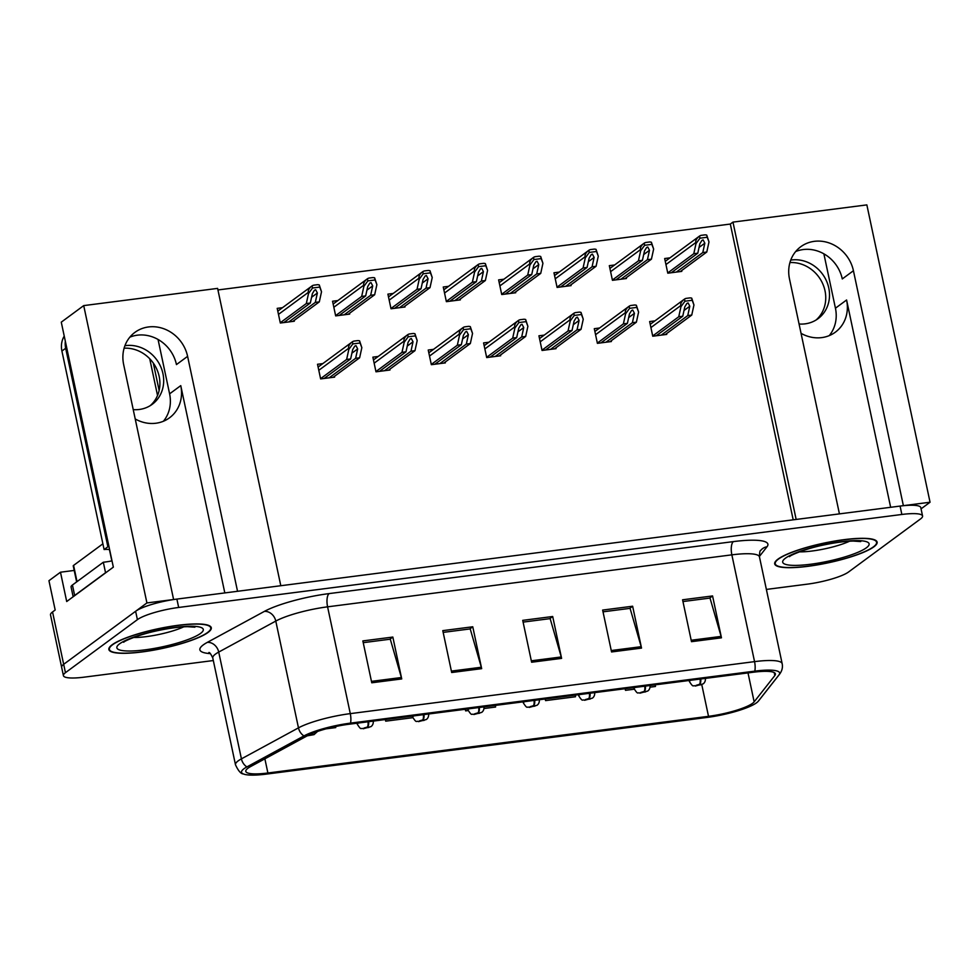 <?xml version="1.0" encoding="UTF-8"?>
<svg xmlns="http://www.w3.org/2000/svg" width="979" height="979" viewBox="0 0 979 979"><rect width="100%" height="100%" fill="white"/><g stroke="black" fill="none" stroke-linecap="round" stroke-linejoin="round"><path stroke-width="1.47" d="M224.815 592.919L180.76 385.628A34.901 31.524 -126.4 0 1 169.489 417.825A34.901 31.524 -126.4 0 1 155.906 423.234A34.901 31.524 -126.4 0 1 135.212 418.963M801.055 333.337A34.901 31.524 53.6 0 0 821.736 337.608A34.901 31.524 53.6 0 0 835.32 332.199A34.901 31.524 53.6 0 0 846.59 299.99L835.442 308.214A34.901 31.524 -126.4 0 1 829.237 335.626M853.431 270.73A34.901 31.524 53.6 0 0 800.749 246.745A34.901 31.524 53.6 0 0 789.49 278.954L839.431 513.889L796.16 519.445L732.965 222.111L866.856 204.892L930.05 502.227L903.372 505.666L853.431 270.73L842.283 278.942A34.901 31.524 53.6 0 0 795.682 251.542M83.717 305.607L217.607 288.389L280.802 585.723L237.542 591.292L187.601 356.356A34.901 31.524 53.6 0 0 134.918 332.37A34.901 31.524 53.6 0 0 123.66 364.58L173.601 599.515L146.923 602.942L83.717 305.607L61.273 322.164L113.344 567.147L66.707 601.522L60.478 572.213L74.208 570.439M146.923 602.942L63.672 664.313A32.723 6.302 168 0 0 61.64 667.262L50.516 614.91A32.723 6.302 168 0 1 52.548 611.961L55.179 610.015L48.95 580.706L60.478 572.213M921.043 508.86L930.05 502.227M158.047 339.456L169.6 393.839A34.901 31.524 -126.4 0 1 163.407 421.251M823.877 253.83L835.442 308.214M793.198 519.825L730.322 224.056L217.938 289.955M730.322 224.056L732.965 222.111M669.979 257.844L664.668 258.529L667.788 273.19L681.776 271.391L681.604 270.608M614.628 264.966L609.317 265.652L612.438 280.312L626.425 278.513L626.254 277.718M503.916 279.211L498.617 279.884L501.725 294.544L515.713 292.745L515.554 291.962M448.566 286.321L443.267 287.006L446.375 301.667L460.363 299.868L460.203 299.072M393.215 293.443L387.904 294.128L391.025 308.777L405.012 306.978L404.841 306.194M337.865 300.565L332.554 301.238L335.675 315.899L349.662 314.1L349.491 313.317M559.278 272.089L553.967 272.774L557.088 287.422L571.075 285.623L570.904 284.84M282.515 307.675L277.204 308.361L280.324 323.021L294.312 321.222L294.141 320.439M654.939 320.879L649.64 321.553L652.748 336.213L666.736 334.414L666.577 333.631M599.589 327.989L594.29 328.675L597.398 343.335L611.385 341.536L611.226 340.753M488.888 342.234L483.577 342.907L486.698 357.568L500.685 355.769L500.514 354.985M433.538 349.344L428.227 350.029L431.347 364.69L445.335 362.891L445.164 362.108M378.175 356.466L372.877 357.151L375.985 371.812L389.972 370.013L389.813 369.218M544.238 335.112L538.927 335.797L542.048 350.458L556.035 348.659L555.864 347.863M322.825 363.588L317.514 364.274L320.635 378.922L334.622 377.123L334.451 376.34M890.645 507.293L846.59 299.99M129.852 337.168A34.901 31.524 -126.4 0 1 176.453 364.58L187.601 356.356M873.868 546.833A52.352 10.084 168 0 0 877.123 542.109A52.352 10.084 168 0 0 834.059 541.167A52.352 10.084 168 0 0 777.95 559.168A52.352 10.084 168 0 0 774.695 563.88A52.352 10.084 168 0 0 817.746 564.834A52.352 10.084 168 0 0 873.868 546.833M208.037 632.458A52.352 10.084 168 0 0 211.28 627.735A52.352 10.084 168 0 0 168.229 626.793A52.352 10.084 168 0 0 112.12 644.794A52.352 10.084 168 0 0 108.865 649.505A52.352 10.084 168 0 0 151.916 650.46A52.352 10.084 168 0 0 208.037 632.458M752.545 703.326A34.901 6.718 -12 0 1 708.515 716.322L267.891 772.994A34.901 6.718 -12 0 1 245.802 771.366A34.901 6.718 -12 0 1 250.551 766.606L307.602 735.621A34.901 6.718 -12 0 1 349.05 724.227L753.316 672.23A34.901 6.718 -12 0 1 775.405 673.87A34.901 6.718 -12 0 1 774.842 675.534L754.148 701.845A34.901 6.718 -12 0 1 752.545 703.326M756.534 702.812A39.27 7.563 168 0 0 758.052 701.49A39.27 7.563 168 0 0 758.346 701.148L779.039 674.825A39.27 7.563 168 0 0 754.821 671.129L350.555 723.114A39.27 7.563 168 0 0 303.931 735.927L246.879 766.924A39.27 7.563 168 0 0 243.281 773.924A39.27 7.563 168 0 0 266.386 774.108L707.009 717.436A39.27 7.563 168 0 0 756.534 702.812M766.373 589.419L807.308 584.157A32.723 6.302 168 0 0 848.585 571.969L920.529 518.931A32.723 6.302 168 0 0 922.561 515.982L920.786 507.611A32.723 6.302 168 0 0 900.08 506.082L176.893 599.087A32.723 6.302 168 0 0 135.616 611.275L63.672 664.313A32.723 6.302 168 0 0 61.64 667.262L63.415 675.632A32.723 6.302 168 0 0 84.121 677.162L213.324 660.544M922.561 515.982A32.723 6.302 168 0 0 901.855 514.464L178.667 607.457A32.723 6.302 168 0 0 137.403 619.646L65.446 672.683A32.723 6.302 168 0 0 63.415 675.632M371.763 682.791L362.854 640.915L392.836 637.06L401.733 678.936L371.763 682.791M611.557 651.953L602.648 610.076L632.63 606.221L641.526 648.098L611.557 651.953M691.492 641.673L682.583 599.797L712.565 595.942L721.462 637.818L691.492 641.673M451.686 672.512L442.789 630.635L472.759 626.78L481.668 668.657L451.686 672.512M531.621 662.232L522.725 620.356L552.694 616.501L561.603 658.377L531.621 662.232M326.129 728.829L335.736 727.593L335.589 726.54M545.217 698.994L545.56 700.609L575.53 696.754L575.309 695.127M625.153 688.714L625.495 690.33L634.196 689.204M650.117 687.16L655.465 686.475L655.232 684.847M385.359 719.553L385.702 721.168L412.783 717.68M465.282 709.273L465.625 710.889L468.146 710.558M484.067 708.515L495.607 707.034L495.374 705.406M552.694 616.501L549.745 618.679M523.092 622.106L550.149 618.63L561.248 656.958A8.725 3.341 82.7 0 1 561.603 658.377M472.759 626.78L469.81 628.959M443.157 632.385L470.214 628.91L481.313 667.237A8.725 3.341 82.7 0 1 481.668 668.657M712.565 595.942L709.604 598.12M682.963 601.547L710.008 598.071L721.107 636.399A8.725 3.341 82.7 0 1 721.462 637.818M632.63 606.221L629.668 608.4M603.027 611.826L630.072 608.351L641.172 646.678A8.725 3.341 82.7 0 1 641.526 648.098M392.836 637.06L389.875 639.238M363.233 642.665L390.278 639.189L401.378 677.517A8.725 3.341 82.7 0 1 401.733 678.936M465.625 710.889L465.392 709.261M545.56 700.609L545.327 698.982M625.495 690.33L625.263 688.702M385.702 721.168L385.469 719.541M324.135 378.469L350.641 358.938L352.685 349.564L354.765 346.162L355.977 345.624L357.678 348.916L355.634 358.302L359.623 357.788L361.838 347.68L359.599 340.876A5.458 4.932 53.6 0 0 357.384 340.655L354.386 341.035A5.458 4.932 53.6 0 0 352.379 341.793L318.114 367.064M348.842 349.344L348.622 348.304C348.316 346.089 349.576 343.923 352.379 341.793L352.832 343.923L348.842 349.344L346.639 359.452L320.586 378.665M333.129 377.319L359.623 357.788M329.128 377.833L355.634 358.302M350.641 358.938L346.639 359.452M361.838 347.68L360.052 342.993L352.832 343.923M360.052 342.993L359.599 340.876M283.824 322.568L310.319 303.037L312.374 293.651L314.455 290.249L315.654 289.723L317.367 293.015L315.311 302.389L319.313 301.875L321.516 291.766L319.289 284.962A5.458 4.932 53.6 0 0 317.074 284.742L314.075 285.134A5.458 4.932 53.6 0 0 312.068 285.892L277.791 311.151M312.399 733.369A5.458 1.872 82.1 0 1 311.873 734.213L308.544 735.217L313.549 734.568L309.976 735.119L311.873 734.213M312.093 734.177A5.458 2.301 -96.8 0 0 312.839 733.198M308.532 293.443L308.312 292.391C308.006 290.176 309.254 288.01 312.068 285.892L312.521 288.022L308.532 293.443L306.317 303.551L280.263 322.752M292.819 321.406L319.313 301.875M288.817 321.92L315.311 302.389M310.319 303.037L306.317 303.551M321.516 291.766L319.741 287.092L312.521 288.022M319.741 287.092L319.289 284.962M379.485 371.359L405.991 351.828L408.035 342.442L410.115 339.04L411.327 338.514L413.028 341.793L410.984 351.18L414.986 350.666L417.189 340.557L414.961 333.753A5.458 4.932 53.6 0 0 412.746 333.533L409.748 333.925A5.458 4.932 53.6 0 0 407.741 334.683L373.464 359.942M404.205 342.234L403.972 341.181C403.666 338.967 404.927 336.8 407.741 334.683L408.194 336.8L404.205 342.234L401.99 352.342L375.936 371.543M388.479 370.197L414.986 350.666M384.49 370.711L410.984 351.18M405.991 351.828L401.99 352.342M417.189 340.557L415.414 335.87L408.194 336.8M415.414 335.87L414.961 333.753M434.847 364.237L461.342 344.706L463.385 335.32L465.478 331.918L466.677 331.392L468.39 334.683L466.334 344.057L470.336 343.543L472.539 333.435L470.312 326.631A5.458 4.932 53.6 0 0 468.097 326.411L465.098 326.802A5.458 4.932 53.6 0 0 463.091 327.561L428.814 352.819M459.555 335.112L459.335 334.072C459.029 331.844 460.277 329.678 463.091 327.561L463.544 329.69L459.555 335.112L457.34 345.22L431.286 364.433M443.83 363.087L470.336 343.543M439.84 363.601L466.334 344.057M461.342 344.706L457.34 345.22M472.539 333.435L470.764 328.76L463.544 329.69M470.764 328.76L470.312 326.631M490.198 357.115L516.692 337.584L518.748 328.198L520.828 324.795L522.027 324.269L523.741 327.561L521.685 336.947L525.686 336.433L527.889 326.325L525.662 319.521A5.458 4.932 53.6 0 0 523.447 319.301L520.449 319.68A5.458 4.932 53.6 0 0 518.442 320.439L484.177 345.709M514.905 327.989L514.685 326.949C514.379 324.734 515.627 322.556 518.442 320.439L518.894 322.568L514.905 327.989L512.702 338.098L486.636 357.311M499.192 355.964L525.686 336.433M495.19 356.478L521.685 336.947M516.692 337.584L512.702 338.098M527.889 326.325L526.115 321.638L518.894 322.568M526.115 321.638L525.662 319.521M339.175 315.446L365.669 295.915L367.725 286.529L369.805 283.127L371.004 282.601L372.718 285.892L370.662 295.279L374.663 294.765L376.878 284.656L374.639 277.84A5.458 4.932 53.6 0 0 372.424 277.632L369.426 278.012A5.458 4.932 53.6 0 0 367.419 278.77L333.154 304.041M367.994 721.792A5.458 1.872 82.1 0 1 367.235 727.091L363.894 728.095L368.899 727.446L365.326 727.997L367.235 727.091M367.443 727.067A5.458 2.301 -96.8 0 0 368.642 721.707M363.882 286.321L363.662 285.281C363.356 283.066 364.604 280.887 367.419 278.77L367.871 280.9L363.882 286.321L361.679 296.429L335.613 315.642M348.169 314.296L374.663 294.765M344.167 314.81L370.662 295.279M365.669 295.915L361.679 296.429M376.878 284.656L375.092 279.97L367.871 280.9M375.092 279.97L374.639 277.84M394.525 308.336L421.019 288.793L423.075 279.419L425.155 276.017L426.367 275.478L428.068 278.77L426.024 288.156L430.014 287.642L432.228 277.534L429.989 270.73A5.458 4.932 53.6 0 0 427.774 270.51L424.776 270.889A5.458 4.932 53.6 0 0 422.769 271.66L388.504 296.918M423.356 714.67A5.458 1.872 82.1 0 1 422.585 719.969L419.257 720.972L424.25 720.336L420.689 720.874L422.585 719.969M422.806 719.944A5.458 2.301 -96.8 0 0 423.993 714.584M419.232 279.199L419.012 278.158C418.706 275.943 419.954 273.777 422.769 271.66L423.222 273.777L419.232 279.199L417.03 289.307L390.964 308.52M403.519 307.173L430.014 287.642M399.518 307.687L426.024 288.156M421.019 288.793L417.03 289.307M432.228 277.534L430.442 272.847L423.222 273.777M430.442 272.847L429.989 270.73M449.875 301.214L476.381 281.683L478.425 272.297L480.505 268.895L481.717 268.368L483.418 271.648L481.374 281.034L485.364 280.52L487.579 270.412L485.351 263.608A5.458 4.932 53.6 0 0 483.136 263.388L480.138 263.779A5.458 4.932 53.6 0 0 478.131 264.538L443.854 289.796M478.707 707.548A5.458 1.872 82.1 0 1 477.936 712.859L474.607 713.85L479.6 713.214L476.039 713.764L477.936 712.859M478.156 712.822A5.458 2.301 -96.8 0 0 479.343 707.474M474.595 272.089L474.362 271.036C474.056 268.821 475.317 266.655 478.131 264.538L478.572 266.655L474.595 272.089L472.38 282.197L446.326 301.397M458.87 300.051L485.364 280.52M454.88 300.565L481.374 281.034M476.381 281.683L472.38 282.197M487.579 270.412L485.792 265.737L478.572 266.655M485.792 265.737L485.351 263.608M505.237 294.092L531.732 274.561L533.775 265.174L535.868 261.772L537.067 261.246L538.78 264.538L536.725 273.912L540.726 273.398L542.929 263.302L540.702 256.486A5.458 4.932 53.6 0 0 538.487 256.265L535.489 256.657A5.458 4.932 53.6 0 0 533.482 257.416L499.204 282.674M534.057 700.438A5.458 1.872 82.1 0 1 533.286 705.737L529.957 706.74L534.95 706.092L531.389 706.642L533.286 705.737M533.506 705.712A5.458 2.301 -96.8 0 0 534.693 700.352M529.945 264.966L529.725 263.926C529.406 261.699 530.667 259.533 533.482 257.416L533.934 259.545L529.945 264.966L527.73 275.075L501.676 294.287M514.22 292.941L540.726 273.398M510.23 293.455L536.725 273.912M531.732 274.561L527.73 275.075M542.929 263.302L541.154 258.615L533.934 259.545M541.154 258.615L540.702 256.486M789.943 262.568A33.262 30.055 -126.4 0 1 822.58 283.42A33.262 30.055 -126.4 0 1 816.094 319.998M799.072 324A33.262 30.055 53.6 0 0 805.081 323.853A33.262 30.055 53.6 0 0 818.04 318.689A33.262 30.055 53.6 0 0 826.386 280.74A33.262 30.055 53.6 0 0 791.509 259.986A33.262 30.055 53.6 0 0 790.751 260.096M124.113 348.194A33.262 30.055 -126.4 0 1 156.738 369.046A33.262 30.055 -126.4 0 1 150.264 405.624M133.23 409.626A33.262 30.055 53.6 0 0 139.251 409.479A33.262 30.055 53.6 0 0 152.21 404.327A33.262 30.055 53.6 0 0 160.556 366.366A33.262 30.055 53.6 0 0 125.679 345.611A33.262 30.055 53.6 0 0 124.92 345.722M109.611 549.623A21.819 19.702 53.6 0 0 104.104 549.549L107.874 546.771A21.819 19.702 -126.4 0 1 108.987 546.661M64.235 336.103A21.819 19.702 53.6 0 0 61.91 351.045L104.104 549.549M65.324 341.255A21.819 19.702 53.6 0 0 65.679 348.267L107.874 546.771M73.658 596.395A21.819 4.197 -12 0 1 74.661 595.477L105.548 572.715A21.819 4.197 168 0 0 105.842 572.678M74.661 595.477L72.434 585.014A21.819 4.197 168 0 0 71.075 586.972L73.156 596.762M105.548 572.715L103.321 562.24A21.819 4.197 168 0 0 112.01 560.881M72.434 585.014L103.321 562.24M873.366 546.894A51.814 9.974 -12 0 1 817.832 564.712A51.814 9.974 -12 0 1 775.233 563.769A51.814 9.974 -12 0 1 778.452 559.095A51.814 9.974 -12 0 1 833.973 541.289A51.814 9.974 -12 0 1 876.584 542.231A51.814 9.974 -12 0 1 873.366 546.894M207.536 632.52A51.814 9.974 -12 0 1 152.002 650.337A51.814 9.974 -12 0 1 109.391 649.395A51.814 9.974 -12 0 1 112.609 644.733A51.814 9.974 -12 0 1 168.143 626.915A51.814 9.974 -12 0 1 210.754 627.857A51.814 9.974 -12 0 1 207.536 632.52M102.893 543.81L73.584 565.409A5.458 1.052 168 0 0 73.241 565.911L76.643 581.905M545.548 350.005L572.042 330.461L574.098 321.088L576.178 317.685L577.377 317.159L579.091 320.439L577.047 329.825L581.036 329.311L583.251 319.203L581.012 312.399A5.458 4.932 53.6 0 0 578.797 312.179L575.799 312.558A5.458 4.932 53.6 0 0 573.792 313.329L539.527 338.587M570.255 320.879L570.035 319.827C569.729 317.612 570.977 315.446 573.792 313.329L574.245 315.446L570.255 320.879L568.053 330.975L541.987 350.188M554.542 348.842L581.036 329.311M550.541 349.356L577.047 329.825M572.042 330.461L568.053 330.975M583.251 319.203L581.465 314.516L574.245 315.446M581.465 314.516L581.012 312.399M600.898 342.883L627.404 323.351L629.448 313.965L631.528 310.563L632.74 310.037L634.441 313.329L632.397 322.703L636.387 322.189L638.602 312.081L636.374 305.277A5.458 4.932 53.6 0 0 634.147 305.056L631.161 305.448A5.458 4.932 53.6 0 0 629.154 306.207L594.877 331.465M625.605 313.757L625.385 312.705C625.079 310.49 626.34 308.324 629.154 306.207L629.595 308.336L625.605 313.757L623.403 323.865L597.349 343.078M609.893 341.732L636.387 322.189M605.891 342.246L632.397 322.703M627.404 323.351L623.403 323.865M638.602 312.081L636.815 307.406L629.595 308.336M636.815 307.406L636.374 305.277M656.248 335.76L682.755 316.229L684.798 306.843L686.879 303.441L688.09 302.915L689.803 306.207L687.747 315.593L691.749 315.079L693.952 304.971L691.725 298.154A5.458 4.932 53.6 0 0 689.51 297.946L686.512 298.326A5.458 4.932 53.6 0 0 684.505 299.084L650.227 324.355M680.968 306.635L680.748 305.595C680.429 303.38 681.69 301.202 684.505 299.084L684.957 301.214L680.968 306.635L678.753 316.743L652.699 335.956M665.243 334.61L691.749 315.079M661.253 335.124L687.747 315.593M682.755 316.229L678.753 316.743M693.952 304.971L692.177 300.284L684.957 301.214M692.177 300.284L691.725 298.154M560.588 286.982L587.082 267.438L589.138 258.064L591.218 254.662L592.417 254.124L594.131 257.416L592.075 266.802L596.076 266.288L598.279 256.18L596.052 249.376A5.458 4.932 53.6 0 0 593.837 249.155L590.839 249.535A5.458 4.932 53.6 0 0 588.832 250.306L554.567 275.564M589.407 693.316A5.458 1.872 82.1 0 1 588.636 698.614L585.307 699.618L590.313 698.982L586.739 699.52L588.636 698.614M588.856 698.59A5.458 2.301 -96.8 0 0 590.056 693.23M585.295 257.844L585.075 256.804C584.769 254.589 586.017 252.423 588.832 250.306L589.285 252.423L585.295 257.844L583.08 267.952L557.027 287.165M569.582 285.819L596.076 266.288M565.581 286.333L592.075 266.802M587.082 267.438L583.08 267.952M598.279 256.18L596.505 251.493L589.285 252.423M596.505 251.493L596.052 249.376M615.938 279.859L642.432 260.328L644.488 250.942L646.568 247.54L647.768 247.014L649.481 250.294L647.437 259.68L651.427 259.166L653.642 249.058L651.402 242.254A5.458 4.932 53.6 0 0 649.187 242.033L646.189 242.425A5.458 4.932 53.6 0 0 644.182 243.184L609.917 268.442M644.757 686.193A5.458 1.872 82.1 0 1 643.998 691.504L640.67 692.496L645.663 691.859L642.089 692.41L643.998 691.504M644.206 691.468A5.458 2.301 -96.8 0 0 645.406 686.108M640.645 250.734L640.425 249.682C640.119 247.467 641.367 245.301 644.182 243.184L644.635 245.301L640.645 250.734L638.443 260.842L612.377 280.043M624.932 278.697L651.427 259.166M620.931 279.211L647.437 259.68M642.432 260.328L638.443 260.842M653.642 249.058L651.855 244.371L644.635 245.301M651.855 244.371L651.402 242.254M671.288 272.737L697.782 253.206L699.838 243.82L701.919 240.418L703.13 239.892L704.831 243.184L702.787 252.558L706.777 252.044L708.992 241.935L706.752 235.131A5.458 4.932 53.6 0 0 704.537 234.911L701.539 235.303A5.458 4.932 53.6 0 0 699.532 236.061L665.267 261.32M700.12 679.083A5.458 1.872 82.1 0 1 699.349 684.382L696.02 685.386L701.013 684.737L697.452 685.288L699.349 684.382M699.569 684.358A5.458 2.301 -96.8 0 0 700.756 678.998M695.996 243.612L695.775 242.572C695.469 240.344 696.73 238.178 699.532 236.061L699.985 238.191L695.996 243.612L693.793 253.72L667.739 272.933M680.283 271.587L706.777 252.044M676.281 272.101L702.787 252.558M697.782 253.206L693.793 253.72M708.992 241.935L707.205 237.261L699.985 238.191M707.205 237.261L706.752 235.131M52.548 611.961L65.446 672.683M153.311 363.074L159.136 390.486M180.76 385.628L169.6 393.839M708.515 716.322L701.784 684.676M210.387 653.629A54.543 10.5 -12 0 1 203.289 644.892A54.543 10.5 -12 0 1 207.315 642.383L264.367 611.398A54.543 10.5 -12 0 1 329.128 593.592L733.393 541.607A54.543 10.5 -12 0 1 767.022 546.747L759.386 556.476M246.879 766.924A10.904 8.982 -118.5 0 1 241.421 758.86L218.721 652.075A43.627 8.395 168 0 0 215.502 654.082A43.627 8.395 168 0 0 212.786 658.01C210.889 653.996 209.579 652.173 208.845 652.552M758.052 701.49L758.847 700.56A10.904 10.426 -141.8 0 1 758.346 701.148M350.555 723.114A10.904 4.185 -97.3 0 0 350.286 713.63L754.552 661.633A10.904 4.185 82.7 0 1 754.821 671.129M303.931 735.927A10.904 8.982 -118.5 0 1 298.473 727.862A43.627 8.395 -12 0 1 350.286 713.63L327.586 606.833A43.627 8.395 168 0 0 275.784 621.078L218.721 652.075A10.904 8.982 61.5 0 0 207.315 642.383M758.847 700.56L779.541 674.25A10.904 10.426 -141.8 0 1 779.039 674.825M733.393 541.607A10.904 4.185 82.7 0 0 731.851 554.848L754.552 661.633A43.627 8.395 -12 0 1 782.16 663.676L759.459 556.892A43.627 8.395 168 0 0 731.851 554.848L327.586 606.833A10.904 4.185 82.7 0 1 329.128 593.592M243.281 773.924C240.907 773.887 238.301 770.84 235.486 764.795A43.627 8.395 -12 0 1 241.421 758.86L298.473 727.862L275.784 621.078A10.904 8.982 61.5 0 0 264.367 611.398M901.855 514.464L900.08 506.082M178.667 607.457L176.893 599.087M137.403 619.646L135.616 611.275M767.022 546.747A10.904 10.426 38.2 0 0 760.683 550.479C759.961 550.32 759.557 552.45 759.459 556.892M267.891 772.994L264.881 758.823M754.148 701.845L748.005 672.916M774.842 675.534L774.218 672.573M531.316 660.813L561.248 656.958M611.251 650.533L641.172 646.678M691.186 640.254L721.107 636.399M451.392 671.092L481.313 667.237M371.457 681.36L401.378 677.517M318.799 370.295L348.622 348.304M351.889 353.186L357.678 348.916M278.489 314.381L308.312 292.391M311.579 297.273L317.367 293.015M374.149 363.172L403.972 341.181M407.252 346.064L413.028 341.793M429.512 356.05L459.335 334.072M462.602 338.942L468.39 334.683M484.862 348.928L514.685 326.949M517.952 331.832L523.741 327.561M357.066 723.2L357.286 724.24A8.175 1.579 -12 0 1 357.788 723.505A8.175 1.579 -12 0 1 358.657 722.991M333.839 307.259L363.662 285.281M366.929 290.151L372.718 285.892M412.416 716.077L412.636 717.117A8.175 1.579 -12 0 1 413.15 716.383A8.175 1.579 -12 0 1 414.007 715.869M389.189 300.149L419.012 278.158M422.279 283.041L428.068 278.77M467.766 708.955L467.986 709.995A8.175 1.579 -12 0 1 468.5 709.261A8.175 1.579 -12 0 1 469.357 708.747M444.539 293.027L474.362 271.036M477.63 275.919L483.418 271.648M523.116 701.845L523.337 702.885A8.175 1.579 -12 0 1 523.851 702.139A8.175 1.579 -12 0 1 524.707 701.637M499.89 285.905L529.725 263.926M532.992 268.797L538.78 264.538M61.91 351.045L65.679 348.267M799.488 551.85A33.262 6.4 168 0 0 849.576 541.203M866.366 547.799A44.177 8.505 -12 0 1 810.649 564.247A44.177 8.505 -12 0 1 785.439 558.201A44.177 8.505 -12 0 1 841.157 541.754A44.177 8.505 -12 0 1 866.366 547.799M133.658 637.476A33.262 6.4 168 0 0 183.746 626.829M200.536 633.425A44.177 8.505 -12 0 1 144.819 649.872A44.177 8.505 -12 0 1 119.609 643.827A44.177 8.505 -12 0 1 175.327 627.38A44.177 8.505 -12 0 1 200.536 633.425M73.584 565.409L77.023 581.624M109.44 549.598L111.839 560.906M540.212 341.818L570.035 319.827M573.302 324.71L579.091 320.439M595.562 334.696L625.385 312.705M628.653 317.588L634.441 313.329M650.913 327.573L680.748 305.595M684.015 310.478L689.803 306.207M578.479 694.723L578.699 695.763A8.175 1.579 -12 0 1 579.201 695.029A8.175 1.579 -12 0 1 580.07 694.515M555.252 278.795L585.075 256.804M588.342 261.687L594.131 257.416M633.829 687.601L634.049 688.641A8.175 1.579 -12 0 1 634.551 687.907A8.175 1.579 -12 0 1 635.42 687.393M610.602 271.672L640.425 249.682M643.692 254.564L649.481 250.294M689.179 680.478L689.4 681.531A8.175 1.579 -12 0 1 689.914 680.784A8.175 1.579 -12 0 1 690.77 680.283M665.953 264.55L695.775 242.572M699.043 247.442L704.831 243.184M149.726 358.755L157.533 395.467M779.541 674.25C782.062 670.86 782.931 667.335 782.16 663.676M235.486 764.795L212.786 658.01M307.198 735.841L314.039 734.629L317.539 731.448M357.286 724.24C361.728 731.154 360.615 727.434 363.221 728.755L371.017 726.602C372.73 725.317 373.488 723.395 373.293 720.838M412.636 717.117C417.078 724.032 415.965 720.311 418.571 721.633L426.367 719.492C428.08 718.194 428.839 716.273 428.643 713.715M467.986 709.995C472.429 716.909 471.315 713.201 473.922 714.511L481.729 712.369C483.43 711.072 484.189 709.151 483.993 706.593M523.337 702.885C527.779 709.799 526.665 706.079 529.272 707.401L537.079 705.247C538.793 703.962 539.539 702.029 539.343 699.483M789.49 556.647L789.686 556.513C789.723 555.668 804.554 548.815 824.355 544.838C835.711 542.488 845.354 541.228 853.272 541.057L860.737 541.558M775.233 563.769L774.927 562.35M876.584 542.231L876.278 540.812M123.66 642.273L123.856 642.138C123.88 641.294 138.724 634.453 158.525 630.464C169.881 628.114 179.524 626.854 187.442 626.682L194.907 627.184M109.391 649.395L109.097 647.976M210.754 627.857L210.448 626.438M578.699 695.763C583.141 702.677 582.028 698.957 584.622 700.279L592.43 698.125C594.143 696.84 594.902 694.919 594.694 692.361M634.049 688.641C638.492 695.555 637.378 691.835 639.985 693.156L647.78 691.015C649.493 689.718 650.252 687.796 650.056 685.239M689.4 681.531C693.842 688.445 692.728 684.725 695.335 686.046L703.13 683.893C704.843 682.608 705.602 680.674 705.406 678.129"/></g></svg>
